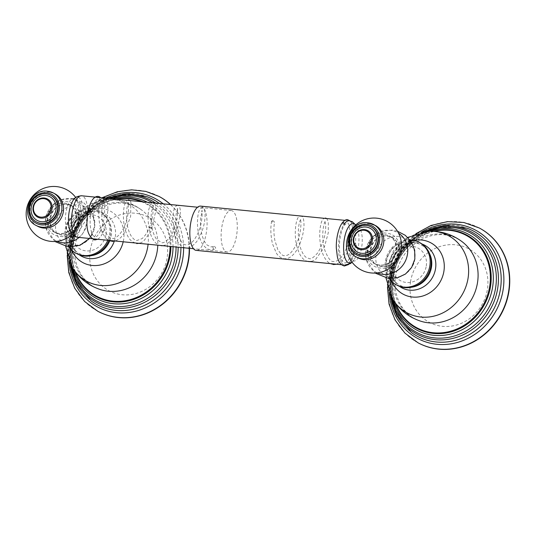 <?xml version="1.0" encoding="UTF-8"?>
<svg xmlns="http://www.w3.org/2000/svg" width="536" height="536" viewBox="0 0 536 536"><rect width="100%" height="100%" fill="white"/><g stroke="black" fill="none" stroke-linecap="round" stroke-linejoin="round"><path stroke-width="0.4" stroke-dasharray="2.68 2.01" d="M90.249 250.185A41.708 38.157 -61.9 0 0 122.221 294.746A41.708 38.157 -61.9 0 0 167.118 257.769A41.708 38.157 -61.9 0 0 135.139 213.207A41.708 38.157 -61.9 0 0 90.249 250.185M410.529 281.769A41.708 38.157 -61.9 0 0 442.508 326.33A41.708 38.157 -61.9 0 0 487.398 289.353A41.708 38.157 -61.9 0 0 455.419 244.791A41.708 38.157 -61.9 0 0 410.529 281.769M105.987 234.453A18.519 16.944 -61.9 0 0 91.79 214.668A18.519 16.944 -61.9 0 0 71.858 231.09A18.519 16.944 -61.9 0 0 86.055 250.875A18.519 16.944 -61.9 0 0 105.987 234.453M97.927 311.309A65.064 59.529 -61.9 0 1 68.722 248.068A65.064 59.529 118.1 0 1 159.159 196.498M170.555 204.551A65.064 59.529 118.1 0 1 189.469 248.329M426.274 266.037A18.519 16.944 -61.9 0 0 412.07 246.252A18.519 16.944 -61.9 0 0 392.138 262.674A18.519 16.944 -61.9 0 0 406.335 282.465A18.519 16.944 -61.9 0 0 426.274 266.037M418.207 342.893A65.064 59.529 -61.9 0 1 389.009 279.651A65.064 59.529 118.1 0 1 479.439 228.081M76.97 253.749A24.133 22.083 -61.9 0 1 67.121 226.058A24.133 22.083 -61.9 0 1 92.065 208.866A24.133 22.083 118.1 0 1 99.683 211.164A24.133 22.083 118.1 0 1 108.935 240.463M68.909 246.975A24.133 22.083 -61.9 0 1 68.246 220.825A24.133 22.083 -61.9 0 1 91.073 208.337A24.133 22.083 118.1 0 1 98.698 210.635A24.133 22.083 118.1 0 1 107.803 240.269M37.741 226.306A18.378 16.817 -61.9 0 1 30.244 205.221A18.378 16.817 -61.9 0 1 49.238 192.123A18.378 16.817 118.1 0 1 55.041 193.871M36.937 222.192A15.129 13.842 118.1 0 1 30.766 204.832A15.129 13.842 118.1 0 1 46.398 194.059A15.129 13.842 118.1 0 1 51.175 195.499M397.256 285.333A24.133 22.083 118.1 0 1 387.401 257.642A24.133 22.083 118.1 0 1 412.345 240.45A24.133 22.083 -61.9 0 1 419.969 242.748M389.19 278.559A24.133 22.083 118.1 0 1 388.138 253.119A24.133 22.083 118.1 0 1 409.846 239.827M358.021 257.89A18.378 16.817 118.1 0 1 350.524 236.805A18.378 16.817 118.1 0 1 369.518 223.706A18.378 16.817 -61.9 0 1 375.321 225.455M357.217 253.776A15.129 13.842 118.1 0 1 351.047 236.416A15.129 13.842 118.1 0 1 366.678 225.643A15.129 13.842 118.1 0 1 371.455 227.083M99.75 196.893L99.348 196.786C97.338 197.617 97.177 198.635 98.865 199.828L100.46 197.637M112.051 241.414C107.803 241.14 104.252 237.388 101.398 230.158C97.653 220.651 98.055 203.961 101.344 198.776L102.758 197.389L103.334 200.33L104.158 200.136L103.428 200.109C103.683 199.56 104.125 201.536 104.748 206.045L104.473 215.016C103.796 220.986 102.477 226.279 100.493 230.902L101.565 230.5L103.354 232.128L102.289 232.53L100.493 230.909C96.426 238.473 95.83 236.363 95.053 236.865C93.365 235.987 92.132 235.92 90.564 227.941C89.773 222.38 90.081 216.47 91.489 210.226C92.735 205.261 94.349 201.891 96.339 200.109L97.84 199.506L98.865 199.828M214.253 246.372C216.122 247.545 216.149 248.543 214.326 249.354C212.457 248.175 212.43 247.183 214.253 246.372L210.856 246.929L207.064 244.986C204.538 242.379 202.702 238.353 201.549 232.892C200.397 226.601 200.196 221.053 200.933 216.256L202.561 210.883L201.489 210.775L201.777 211.532C202.266 213.375 202.179 216.571 201.523 221.113C200.216 229.107 197.355 235.847 192.947 241.334C190.568 243.873 188.33 245.019 186.22 244.771C183.171 245.247 180.176 241.093 177.255 232.309C175.594 224.343 175.366 217.576 176.572 212.001L177.959 208.196L176.947 208.089L177.108 208.43C177.51 209.429 177.65 211.412 177.51 214.387C177.242 219.117 176.016 224.316 173.832 229.978C169.611 240.744 162.971 243.579 161.597 242.62L156.606 239.324C154.522 236.47 153.015 232.637 152.077 227.82C151.052 221.958 150.857 216.678 151.487 211.988L153.363 205.502L152.405 205.415L153.068 209.61C153.155 214.326 152.05 219.974 149.758 226.534C147.688 231.994 145.115 236.028 142.047 238.627L136.988 240.47C135.394 240.691 133.397 239.116 131.012 235.753C128.915 232.121 127.535 227.626 126.871 222.266C126.128 213.455 126.576 207.271 128.211 203.72L128.767 202.816L127.856 202.729L128.566 207.512C128.58 212.269 127.468 217.837 125.243 224.202C120.714 236.389 113.98 239.23 112.359 238.319C110.436 238.748 104.902 234.962 102.691 223.177C101.559 216.336 101.458 210.387 102.383 205.335L104.172 200.129L103.334 200.33M177.744 205.228L175.48 206.38C173.865 208.645 172.967 212.986 172.786 219.405L175.038 235.673L178.006 242.198C180.136 245.555 182.769 247.451 185.918 247.873C188.752 248.671 192.337 246.594 196.665 241.642C201.77 233.77 204.571 225.509 205.067 216.852C205.268 207.003 203.03 208.551 202.313 207.921C200.504 208.316 199.452 209.268 199.157 210.782C198.012 213.656 197.449 217.958 197.476 223.68C197.603 232.075 199.479 239.19 203.111 245.032L206.836 248.711L210.548 250.024L214.326 249.354M354.638 243.538L355.81 243.639L353.68 243.438L350.564 256.275C348.092 261.206 346.142 263.411 344.715 262.895C344.574 262.787 341.64 263.491 339.784 252.637C338.29 242.768 341.231 228.825 344.755 224.738L347.321 222.782C347.362 223.546 349.191 220.537 349.82 232.436C349.68 237.602 348.514 242.929 346.336 248.416L347.328 248.275L349.372 249.079L348.373 249.22L346.336 248.416C344.447 252.972 342.209 256.476 339.63 258.921C337.566 260.804 335.576 261.648 333.66 261.454C330.967 262.164 327.985 258.312 324.709 249.903C323.067 243.753 322.464 237.669 322.9 231.639C323.717 222.172 325.747 220.678 325.533 221.067L324.829 220.993L325.627 224.236C326.236 232.925 323.69 242.359 317.989 252.55C313.654 257.588 310.699 259.585 309.125 258.546L306.224 257.394C305.607 257.005 303.188 255.357 300.709 248.583C298.981 243.096 298.204 237.421 298.358 231.552C298.559 226.42 299.155 222.715 300.147 220.43L300.937 219.11L300.287 219.271C301.212 221.14 301.158 225.435 300.127 232.162C298.445 241.073 295.209 248.074 290.411 253.153C288.603 254.895 286.66 255.726 284.589 255.632C282.961 256.141 280.683 254.077 277.749 249.434L274.814 240.208C273.688 233.24 273.608 227.224 274.579 222.159M348.742 264.476L353.425 257.494L356.775 243.739L355.81 243.639M272.811 220.524L274.579 222.152L273.447 222.748L271.678 221.113L272.811 220.524M200.638 206.119A22.244 8.395 95.6 0 1 201.898 206.514A22.244 8.395 -84.4 0 1 206.615 230.788A22.244 8.395 -84.4 0 1 196.27 250.392M352.829 260.737A17.38 6.559 95.6 0 0 353.814 261.039A17.38 6.559 95.6 0 0 361.901 245.723A17.38 6.559 95.6 0 0 358.209 226.755A17.38 6.559 95.6 0 0 357.224 226.453A17.38 6.559 95.6 0 0 349.144 241.77A17.38 6.559 95.6 0 0 352.829 260.737M69.446 232.792A17.38 6.559 -84.4 0 1 65.761 213.824A17.38 6.559 -84.4 0 1 73.841 198.508A17.38 6.559 -84.4 0 1 74.826 198.809A17.38 6.559 -84.4 0 1 78.511 217.777A17.38 6.559 -84.4 0 1 70.43 233.093A17.38 6.559 -84.4 0 1 69.446 232.792M232.43 210.903A20.85 7.873 95.6 0 0 231.25 210.534A20.85 7.873 95.6 0 0 221.549 228.919A20.85 7.873 95.6 0 0 225.971 251.672A20.85 7.873 95.6 0 0 227.157 252.041A20.85 7.873 95.6 0 0 236.852 233.663A20.85 7.873 95.6 0 0 232.43 210.903M71.724 250.185A29.165 26.686 -61.9 0 1 69.874 234.299A29.165 26.686 118.1 0 1 101.271 208.437A29.165 26.686 118.1 0 1 123.628 239.599A29.165 26.686 -61.9 0 1 123.2 241.79M72.722 268.087A43.805 40.079 -61.9 0 1 67.047 238.654A43.805 40.079 118.1 0 1 109.217 199.647A43.805 40.079 118.1 0 1 148.097 244.249M109.733 240.832A22.793 20.85 -61.9 0 0 111.2 235.525A22.793 20.85 -61.9 0 0 92.674 211.097A22.793 20.85 -61.9 0 0 69.198 231.385A22.793 20.85 -61.9 0 0 73.01 247.96L74.759 250.325L72.092 245.274C70.812 241.736 70.491 237.81 71.114 233.495C72.735 220.47 85.867 210.099 95.609 211.231A24.174 22.117 118.1 0 0 70.712 232.745A24.174 22.117 -61.9 0 0 74.759 250.325A24.174 22.117 -61.9 0 0 79.248 254.788M114.228 241.334A24.174 22.117 -61.9 0 0 115.26 237.133A24.174 22.117 118.1 0 0 95.609 211.231L92.674 211.097C80.058 211.72 72.206 218.433 69.117 231.237C68.213 237.461 69.506 243.036 73.01 247.96L73.01 247.96A22.793 20.85 -61.9 0 0 91.247 255.659M65.707 246.526L66.156 236.704C69.01 215.84 88.695 199.754 109.223 199.647C121.371 199.425 132.292 202.963 141.986 210.253A45.346 41.493 118.1 0 0 73.646 242.795A45.346 41.493 -61.9 0 0 99.79 289.386C83.187 284.167 71.911 265.025 75.388 244.282C78.919 226.467 88.507 213.857 104.158 206.44C110.584 203.72 116.989 202.615 123.374 203.144C130.349 203.754 136.553 206.125 141.986 210.253A45.346 41.493 118.1 0 1 157.785 245.2M75.583 272.181A52.374 47.918 -61.9 0 1 72.896 245.207A52.374 47.918 118.1 0 1 116.707 199.245M141.29 201.663A52.374 47.918 118.1 0 1 170.1 246.413M115.521 199.124A52.937 48.434 118.1 0 0 109.652 200.705C89.391 208.491 77.063 223.351 72.668 245.287C71.462 253.012 71.851 260.536 73.841 267.853C71.864 260.583 71.476 253.086 72.682 245.361C75.636 225.12 90.912 206.715 109.652 200.705A52.937 48.434 118.1 0 0 72.668 245.314A52.937 48.434 -61.9 0 0 73.841 267.853A52.937 48.434 -61.9 0 0 74.919 271.31M143.112 201.844A52.937 48.434 118.1 0 1 170.917 246.493M73.177 268.804A54.458 49.828 -61.9 0 1 71.958 245.542A54.458 49.828 118.1 0 1 112.647 198.843M147.46 202.273A54.458 49.828 118.1 0 1 173.034 246.707M71.167 245.95A56.521 51.717 -61.9 0 0 83.455 290.552C72.936 278.218 68.869 263.397 71.255 246.084C75.268 215.66 105.927 191.325 133.859 196.042A56.521 51.717 118.1 0 0 71.167 245.95M152.318 202.621A56.521 51.717 118.1 0 1 176.076 247.002M70.631 264.395A57.875 52.95 -61.9 0 1 70.732 246.259A57.875 52.95 118.1 0 1 108.547 198.434M155.668 203.084A57.875 52.95 118.1 0 1 178.146 247.21M70.283 246.714A59.61 54.538 -61.9 0 0 91.133 300.93C74.531 287.765 67.637 269.755 70.451 246.902C75.007 210.46 115.629 183.935 146.75 196.638A59.61 54.538 118.1 0 0 70.283 246.714M159.48 203.459A59.61 54.538 118.1 0 1 180.913 247.485M68.943 260.67A61.412 56.186 -61.9 0 1 69.633 247.089A61.412 56.186 118.1 0 1 105.753 198.079M163.212 203.827A61.412 56.186 118.1 0 1 183.614 247.746M159.018 196.424A65.064 59.529 118.1 0 0 68.447 247.92A65.064 59.529 -61.9 0 0 97.787 311.235M170.428 204.538A65.064 59.529 118.1 0 1 189.195 248.295M392.004 281.769A29.165 26.686 -61.9 0 1 390.154 265.883A29.165 26.686 118.1 0 1 414.08 240.369M393.002 299.671A43.805 40.079 -61.9 0 1 387.327 270.238A43.805 40.079 118.1 0 1 429.49 231.23M429.51 253.535A22.793 20.85 -61.9 0 0 412.955 242.681A22.793 20.85 -61.9 0 0 389.478 262.968A22.793 20.85 -61.9 0 0 393.29 279.551L395.039 281.909L392.372 276.864C391.092 273.32 390.771 269.394 391.401 265.079C393.015 252.054 406.147 241.682 415.889 242.815A24.174 22.117 118.1 0 0 390.992 264.328A24.174 22.117 -61.9 0 0 395.039 281.909A24.174 22.117 -61.9 0 0 399.528 286.371M411.527 287.242A22.793 20.85 -61.9 0 1 393.29 279.551L393.29 279.551C389.793 274.62 388.493 269.045 389.397 262.821C392.486 250.017 400.338 243.304 412.955 242.681L415.889 242.815A24.174 22.117 118.1 0 1 422.1 244.054M393.927 274.378A45.346 41.493 -61.9 0 0 420.07 320.97C403.467 315.751 392.198 296.609 395.675 275.866C399.199 258.05 408.787 245.441 424.445 238.024C430.87 235.304 437.276 234.199 443.661 234.728C450.635 235.338 456.84 237.709 462.273 241.837A45.346 41.493 118.1 0 0 393.927 274.378M395.863 303.765A52.374 47.918 -61.9 0 1 393.176 276.79A52.374 47.918 118.1 0 1 434.495 231.324M433.403 231.264A52.937 48.434 118.1 0 0 429.932 232.289C409.672 240.074 397.344 254.935 392.948 276.871C391.742 284.596 392.138 292.12 394.121 299.436C392.144 292.167 391.762 284.67 392.962 276.945C395.923 256.704 411.192 238.299 429.932 232.289A52.937 48.434 118.1 0 0 392.955 276.898A52.937 48.434 -61.9 0 0 394.121 299.436A52.937 48.434 -61.9 0 0 395.2 302.894M393.464 300.388A54.458 49.828 -61.9 0 1 392.245 277.125A54.458 49.828 118.1 0 1 430.354 231.21M391.448 277.534A56.521 51.717 -61.9 0 0 403.735 322.136C393.216 309.801 389.149 294.981 391.535 277.668C395.555 247.243 426.207 222.909 454.139 227.626A56.521 51.717 118.1 0 0 391.448 277.534M390.918 295.979A57.875 52.95 -61.9 0 1 391.019 277.842A57.875 52.95 118.1 0 1 425.276 231.552M390.57 278.298A59.61 54.538 -61.9 0 0 411.413 332.514C394.811 319.349 387.917 301.339 390.731 278.486C395.287 242.044 435.915 215.519 467.037 228.222A59.61 54.538 118.1 0 0 390.57 278.298M389.223 292.254A61.412 56.186 -61.9 0 1 389.913 278.673A61.412 56.186 118.1 0 1 421.236 232.222M479.305 228.008A65.064 59.529 118.1 0 0 388.727 279.504A65.064 59.529 -61.9 0 0 418.067 342.819M78.43 204.879A21.031 19.242 118.1 0 1 94.557 227.351A21.031 19.242 118.1 0 1 71.918 246.004A21.031 19.242 -61.9 0 1 55.791 223.532A21.031 19.242 -61.9 0 1 78.43 204.879M54.846 241.481L45.996 227.961A22.559 20.643 -61.9 0 1 61.01 199.807A22.559 20.643 -61.9 0 1 69.874 198.695A22.559 20.643 118.1 0 1 86.866 213.944A22.559 20.643 118.1 0 1 79.033 237.435M66.859 204.384A15.678 14.345 118.1 0 1 78.879 221.134A15.678 14.345 118.1 0 1 62.002 235.036A15.678 14.345 -61.9 0 1 49.982 218.286A15.678 14.345 -61.9 0 1 66.859 204.384M66.652 204.357A15.598 14.271 118.1 0 1 78.611 221.026A15.598 14.271 118.1 0 1 61.821 234.855A15.598 14.271 -61.9 0 1 49.861 218.192A15.598 14.271 -61.9 0 1 66.652 204.357M64.367 203.137A15.598 14.271 118.1 0 1 76.326 219.807A15.598 14.271 118.1 0 1 59.536 233.636A15.598 14.271 -61.9 0 1 47.577 216.973A15.598 14.271 -61.9 0 1 64.367 203.137M64.186 203.097A15.544 14.224 118.1 0 1 76.099 219.706A15.544 14.224 118.1 0 1 59.369 233.488A15.544 14.224 -61.9 0 1 47.449 216.886A15.544 14.224 -61.9 0 1 64.186 203.097M89.479 238.466L94.731 226.279L92.621 213.228L84.172 203.117L71.831 198.514L61.01 199.807C48.877 205.389 43.872 214.775 45.996 227.961A22.559 20.643 -61.9 0 0 57.091 241.294M47.59 191.245A18.378 16.817 -61.9 0 0 28.596 204.343A18.378 16.817 -61.9 0 0 36.1 225.428M392.198 277.588A21.031 19.242 118.1 0 1 376.071 255.116A21.031 19.242 118.1 0 1 398.71 236.463A21.031 19.242 -61.9 0 1 414.837 258.935A21.031 19.242 -61.9 0 1 392.198 277.588M377.371 272.878A22.559 20.643 118.1 0 1 366.282 259.545A22.559 20.643 118.1 0 1 381.297 231.391A22.559 20.643 118.1 0 1 390.154 230.286A22.559 20.643 -61.9 0 1 398.55 233.173M382.282 266.62A15.678 14.345 118.1 0 1 370.262 249.87A15.678 14.345 118.1 0 1 387.139 235.967A15.678 14.345 -61.9 0 1 399.159 252.717A15.678 14.345 -61.9 0 1 382.282 266.62M382.108 266.439A15.598 14.271 118.1 0 1 370.142 249.776A15.598 14.271 118.1 0 1 386.938 235.94A15.598 14.271 -61.9 0 1 398.898 252.61A15.598 14.271 -61.9 0 1 382.108 266.439M379.816 265.22A15.598 14.271 118.1 0 1 367.857 248.557A15.598 14.271 118.1 0 1 384.647 234.721A15.598 14.271 -61.9 0 1 396.607 251.391A15.598 14.271 -61.9 0 1 379.816 265.22M379.649 265.072A15.544 14.224 118.1 0 1 367.736 248.47A15.544 14.224 118.1 0 1 384.466 234.681A15.544 14.224 -61.9 0 1 396.385 251.29A15.544 14.224 -61.9 0 1 379.649 265.072M356.38 257.012A18.378 16.817 118.1 0 1 348.882 235.927A18.378 16.817 118.1 0 1 367.877 222.829M151.125 227.532C152.566 227.9 152.164 228.088 149.919 228.095C148.472 227.726 148.874 227.539 151.125 227.532L152.077 227.82M149.919 228.095L148.968 227.807C147.849 220.711 147.795 214.568 148.814 209.375L150.603 204.082L153.169 202.528M342.27 222.862L343.677 225.167L344.755 224.738M345.365 220.397L349.231 220.772A22.244 8.395 95.6 0 1 350.49 221.167A22.244 8.395 -84.4 0 1 355.207 245.441A22.244 8.395 -84.4 0 1 344.862 265.045A22.244 8.395 -84.4 0 1 343.603 264.657A22.244 8.395 95.6 0 1 338.43 246.185A22.244 8.395 95.6 0 1 344.742 223.351M355.636 225.033A19.812 7.477 -84.4 0 1 357.298 227.988A19.812 7.477 -84.4 0 1 354.189 259.551A19.812 7.477 -84.4 0 1 351.978 262.124M74.752 198.4L74.457 198.695A19.115 7.216 -84.4 0 1 78.819 197.483A19.115 7.216 95.6 0 1 82.665 219.8A19.115 7.216 95.6 0 1 72.896 234.855A19.115 7.216 -84.4 0 1 71.074 233.033L71.382 233.435L70.43 233.093M77.532 237.287A20.85 7.873 95.6 0 0 87.227 218.909A20.85 7.873 95.6 0 0 82.805 196.149A20.85 7.873 -84.4 0 0 81.626 195.781M71.355 265.762L71.053 245.776L75.656 230.38L84.139 216.678L95.823 205.777L109.773 198.555M69.62 262.272L70.082 246.473L74.484 231.264L82.497 217.542L93.552 206.28L106.878 198.273M67.201 255.484L67.985 247.458L72.286 232.081L79.991 218.018L90.644 206.132L103.602 197.134M407.695 237.415L393.578 250.426L386.436 268.288L385.987 278.11M391.635 297.346L391.34 277.36L395.575 262.787L403.307 249.669L413.973 238.942L426.81 231.391M389.9 293.855L390.362 278.057L394.302 263.96L401.357 251.069L411.099 240.155L422.951 231.894M387.481 287.068L388.272 279.048L397.665 253.582L415.963 233.663M98.698 210.635L99.683 211.164M85.03 211.244C87.509 210.755 90.282 212.839 93.365 217.495C95.127 222.246 95.214 226.795 93.606 231.143L89.639 238.252C86.993 242.011 80.608 245.642 75.536 245.086C73.11 245.589 70.343 243.525 67.228 238.889C65.962 236.369 65.559 233.06 66.035 228.959C66.585 218.561 80.045 209.08 85.03 211.244M66.732 204.585C85.164 205.409 80.099 237.475 61.928 234.728C43.49 233.904 48.562 201.838 66.732 204.585M60.535 236.456C81.794 239.619 87.408 202.775 65.653 201.543C44.394 198.374 38.78 235.224 60.535 236.456M64.26 203.265C82.691 204.095 77.626 236.155 59.456 233.408C41.017 232.584 46.089 200.524 64.26 203.265M72.126 234.42A27.524 27.524 0 0 0 75.757 197.536M35.879 215.8C31.537 210.427 33.038 206.769 34.391 203.7C36.823 199.68 40.093 197.784 44.22 198.005L45.279 198.179M395.816 276.67C393.337 277.159 390.563 275.075 387.488 270.419C385.719 265.668 385.639 261.119 387.24 256.771L391.206 249.662C393.853 245.903 400.245 242.279 405.31 242.828C407.742 242.326 410.509 244.389 413.618 249.032C414.891 251.545 415.286 254.855 414.817 258.955C414.268 269.353 400.801 278.834 395.816 276.67M397.451 231.204L392.111 230.098L381.297 231.391C369.163 236.972 364.158 246.359 366.282 259.545L375.126 273.065M382.208 266.312C363.777 265.488 368.842 233.421 387.019 236.168C405.451 236.999 400.385 269.059 382.208 266.312M385.933 233.126C364.674 229.957 359.06 266.807 380.815 268.04C402.074 271.203 407.688 234.359 385.933 233.126M379.736 264.992C361.304 264.168 366.369 232.108 384.547 234.848C402.978 235.679 397.913 267.739 379.736 264.992M365.559 229.763L364.5 229.589C360.38 229.368 357.103 231.264 354.678 235.284C353.318 238.353 351.817 242.011 356.159 247.384M97.8 239.284L100.5 236.959L103.361 232.128L106.644 221.274L107.924 209L107.656 203.915L105.826 198.166M116.037 240.832L120.721 237.649L124.7 232.443L130.637 216.356L130.878 201.938L130.04 200.558M140.037 243.203L143.373 241.481L150.904 231.599L156.117 209.69L155.373 204.504L154.234 202.943M128.6 199.828C126.704 200.216 125.571 201.275 125.196 203.003C123.876 206.38 123.293 211.338 123.448 217.884C123.756 226.279 125.719 233.247 129.344 238.788L131.936 241.548L136.687 243.572M162.951 245.709L166.026 244.811L172.404 239.023L177.751 228.215L180.599 211.184L179.513 206.407L178.113 205.295M161.289 245.716C158.931 245.441 156.834 244.269 154.998 242.205C152.043 238.681 150.033 233.884 148.968 227.807M350.095 220.906L351.442 222.869L352.829 228.845L352.822 234.192L351.18 243.686L349.372 249.079L342.223 260.697L336.615 264.235M271.678 221.113C270.338 227.72 270.613 235.317 272.496 243.9L276.455 253.307C278.606 256.536 281.219 258.345 284.281 258.734C286.68 258.915 288.998 258.164 291.229 256.469C294.874 253.555 297.828 249.153 300.113 243.27C302.565 236.671 303.858 230.621 303.992 225.127C303.865 215.258 301.661 216.738 300.83 216.095C298.786 216.557 297.567 217.723 297.185 219.606C296.053 222.534 295.423 226.674 295.296 232.028C295.142 240.852 296.823 248.577 300.328 255.196C302.572 259.022 305.399 261.173 308.816 261.642M311.423 261.481L315.436 259.659L324.354 247.123L328.293 232.725L328.334 221.656L326.719 218.554M325.479 218.038C323.242 218.192 321.721 220.249 320.917 224.215C319.443 230.091 319.342 237.287 320.615 245.796C321.721 252.175 323.784 257.193 326.826 260.851C328.729 263.029 330.9 264.261 333.352 264.55M341.908 264.757L344.862 265.045M357.224 226.453L356.279 226.112L357.298 227.988L355.743 224.939M353.814 261.039L352.815 261.186L354.189 259.551L352.065 262.231M231.25 210.534L197.596 207.218M152.459 202.769L152.043 202.729M127.595 200.317L127.052 200.263M104.654 198.052L102.778 197.871M95.656 197.168L95.214 197.121M227.157 252.041L193.503 248.724M92.313 238.748L91.904 238.701"/><path stroke-width="0.8" d="M159.159 196.498A65.064 59.529 118.1 0 1 159.299 196.571A65.064 59.529 118.1 0 1 170.555 204.551M189.469 248.329A65.064 59.529 118.1 0 1 188.639 259.893A65.064 59.529 -61.9 0 1 98.061 311.382A65.064 59.529 -61.9 0 1 97.927 311.309M479.439 228.081A65.064 59.529 118.1 0 1 479.579 228.155A65.064 59.529 118.1 0 1 508.919 291.477A65.064 59.529 -61.9 0 1 418.348 342.966A65.064 59.529 -61.9 0 1 418.207 342.893M108.935 240.463A24.133 22.083 118.1 0 1 84.594 256.047A24.133 22.083 -61.9 0 1 76.97 253.749L75.978 253.22A24.133 22.083 -61.9 0 0 83.603 255.518A24.133 22.083 118.1 0 0 107.803 240.269M55.041 193.871A18.378 16.817 118.1 0 1 62.538 214.963A18.378 16.817 118.1 0 1 43.543 228.055A18.378 16.817 -61.9 0 1 37.741 226.306L36.1 225.428A18.378 16.817 -61.9 0 0 41.902 227.177A18.378 16.817 118.1 0 0 60.896 214.085A18.378 16.817 118.1 0 0 53.399 193L55.041 193.871M68.909 246.975A24.133 22.083 -61.9 0 0 75.978 253.22M36.461 221.938A15.129 13.842 -61.9 0 1 30.291 204.585A15.129 13.842 -61.9 0 1 45.922 193.804A15.129 13.842 118.1 0 1 50.699 195.245A15.129 13.842 118.1 0 1 56.87 212.598A15.129 13.842 118.1 0 1 41.239 223.378A15.129 13.842 -61.9 0 1 36.461 221.938L36.937 222.192A15.129 13.842 118.1 0 0 41.714 223.633A15.129 13.842 118.1 0 0 57.345 212.852A15.129 13.842 118.1 0 0 51.175 195.499L50.699 195.245M45.661 195.452A13.44 12.295 118.1 0 1 55.965 209.81A13.44 12.295 118.1 0 1 41.5 221.73A13.44 12.295 118.1 0 1 31.195 207.372A13.44 12.295 118.1 0 1 45.661 195.452M44.16 197.992A10.284 9.414 118.1 0 1 45.279 198.179A10.284 9.414 118.1 0 1 51.938 209.583A10.284 9.414 118.1 0 1 40.977 218.112A10.284 9.414 -61.9 0 1 35.879 215.8A10.284 9.414 -61.9 0 1 33.989 204.169A10.284 9.414 -61.9 0 1 44.16 197.992M43.738 198.655A9.454 8.65 118.1 0 1 50.987 208.752A9.454 8.65 118.1 0 1 40.81 217.134A9.454 8.65 -61.9 0 1 33.56 207.037A9.454 8.65 -61.9 0 1 43.738 198.655M396.265 284.804A24.133 22.083 118.1 0 0 403.883 287.108A24.133 22.083 -61.9 0 0 428.827 269.91A24.133 22.083 -61.9 0 0 418.978 242.218L419.969 242.748A24.133 22.083 -61.9 0 1 429.818 270.439A24.133 22.083 -61.9 0 1 404.874 287.631A24.133 22.083 118.1 0 1 397.256 285.333L396.265 284.804A24.133 22.083 118.1 0 1 389.19 278.559M409.846 239.827A24.133 22.083 118.1 0 1 411.36 239.92A24.133 22.083 -61.9 0 1 418.978 242.218M356.38 257.012C339.777 249.354 349.646 219.928 367.763 222.795L375.321 225.455A18.378 16.817 -61.9 0 1 382.825 246.547A18.378 16.817 -61.9 0 1 363.83 259.638A18.378 16.817 118.1 0 1 358.021 257.89L356.38 257.012A18.378 16.817 118.1 0 0 362.182 258.761A18.378 16.817 -61.9 0 0 381.176 245.669A18.378 16.817 -61.9 0 0 373.679 224.584A18.378 16.817 -61.9 0 0 367.877 222.829M370.979 226.829A15.129 13.842 -61.9 0 1 377.15 244.181A15.129 13.842 -61.9 0 1 361.519 254.962A15.129 13.842 118.1 0 1 356.742 253.521A15.129 13.842 118.1 0 1 350.571 236.168A15.129 13.842 118.1 0 1 366.202 225.388A15.129 13.842 -61.9 0 1 370.979 226.829L371.455 227.083A15.129 13.842 118.1 0 1 377.625 244.436A15.129 13.842 118.1 0 1 361.994 255.216A15.129 13.842 118.1 0 1 357.217 253.776L356.742 253.521M361.78 253.314A13.44 12.295 118.1 0 1 351.475 238.956A13.44 12.295 118.1 0 1 365.941 227.036A13.44 12.295 118.1 0 1 376.245 241.394A13.44 12.295 118.1 0 1 361.78 253.314M361.257 249.696A10.284 9.414 118.1 0 1 356.159 247.384A10.284 9.414 118.1 0 1 354.276 235.753A10.284 9.414 118.1 0 1 364.447 229.582A10.284 9.414 -61.9 0 1 365.559 229.763A10.284 9.414 -61.9 0 1 372.219 241.167A10.284 9.414 -61.9 0 1 361.257 249.696M361.09 248.717A9.454 8.65 118.1 0 1 353.84 238.62A9.454 8.65 118.1 0 1 364.018 230.239A9.454 8.65 -61.9 0 1 371.267 240.336A9.454 8.65 -61.9 0 1 361.09 248.717M100.46 197.637L99.75 196.893M103.495 197.241L104.158 200.136L103.495 197.241L102.751 197.389L104.044 197.127L105.826 198.166M341.908 264.757L196.27 250.392A22.244 8.395 -84.4 0 1 195.01 250.004A22.244 8.395 95.6 0 1 190.293 225.723A22.244 8.395 95.6 0 1 200.638 206.119L345.365 220.397M148.097 244.249A43.805 40.079 118.1 0 1 147.782 246.614A43.805 40.079 -61.9 0 1 115.408 284.08A43.805 40.079 -61.9 0 1 72.722 268.087L65.707 246.526M71.724 250.185A29.165 26.686 -61.9 0 0 98.972 265.24A29.165 26.686 -61.9 0 0 123.2 241.79M79.248 254.788A24.174 22.117 -61.9 0 0 114.228 241.334M91.247 255.659A22.793 20.85 -61.9 0 0 109.733 240.832M72.722 268.087C79.308 278.298 88.326 285.4 99.783 289.386A45.346 41.493 -61.9 0 0 157.222 251.036A45.346 41.493 118.1 0 0 157.785 245.2M116.707 199.245A52.374 47.918 118.1 0 1 141.29 201.663M170.1 246.413A52.374 47.918 118.1 0 1 169.423 254.721A52.374 47.918 -61.9 0 1 126.201 300.582A52.374 47.918 -61.9 0 1 75.583 272.181M74.919 271.31A52.937 48.434 -61.9 0 0 125.893 301.4A52.937 48.434 -61.9 0 0 170.234 254.935A52.937 48.434 118.1 0 0 170.917 246.493M115.521 199.124A52.937 48.434 118.1 0 1 143.112 201.844M112.647 198.843A54.458 49.828 118.1 0 1 147.46 202.273M173.034 246.707A54.458 49.828 118.1 0 1 172.331 255.444A54.458 49.828 -61.9 0 1 124.928 303.523A54.458 49.828 -61.9 0 1 73.177 268.804M71.355 265.762L75.79 279.089L83.455 290.552A56.521 51.717 -61.9 0 0 137.625 303.229A56.521 51.717 -61.9 0 0 175.346 256.221A56.521 51.717 118.1 0 0 176.076 247.002M109.773 198.555L121.759 195.861L133.859 196.042A56.521 51.717 118.1 0 1 152.318 202.621M108.547 198.434A57.875 52.95 118.1 0 1 155.668 203.084M178.146 247.21A57.875 52.95 118.1 0 1 177.403 256.778A57.875 52.95 -61.9 0 1 123.756 308.207A57.875 52.95 -61.9 0 1 70.631 264.395M69.62 262.272L76.413 284.16L91.133 300.93A59.61 54.538 -61.9 0 0 180.15 257.548A59.61 54.538 118.1 0 0 180.913 247.485M106.878 198.273L126.898 193.617L146.75 196.638A59.61 54.538 118.1 0 1 159.48 203.459M105.753 198.079A61.412 56.186 118.1 0 1 163.212 203.827M183.614 247.746A61.412 56.186 118.1 0 1 182.823 258.252A61.412 56.186 -61.9 0 1 123.153 312.95A61.412 56.186 -61.9 0 1 68.943 260.67M67.201 255.484L68.776 272.543L74.725 288.268L84.634 301.5L97.787 311.235A65.064 59.529 -61.9 0 0 188.364 259.739A65.064 59.529 118.1 0 0 189.195 248.295M103.602 197.134L117.284 191.781L131.608 189.831L145.785 191.399L159.018 196.424A65.064 59.529 118.1 0 1 170.428 204.538M414.08 240.369A29.165 26.686 118.1 0 1 443.915 271.183A29.165 26.686 -61.9 0 1 420.304 296.629A29.165 26.686 -61.9 0 1 392.004 281.769M407.695 237.415L429.503 231.23A43.805 40.079 118.1 0 1 429.497 231.23A43.805 40.079 118.1 0 1 468.069 278.204A43.805 40.079 -61.9 0 1 435.688 315.664A43.805 40.079 -61.9 0 1 393.002 299.671L385.987 278.11M399.528 286.371A24.174 22.117 -61.9 0 0 435.54 268.717A24.174 22.117 118.1 0 0 422.1 244.054M411.527 287.242A22.793 20.85 -61.9 0 0 431.487 267.109A22.793 20.85 -61.9 0 0 429.51 253.535M393.002 299.671C399.588 309.882 408.613 316.984 420.07 320.97A45.346 41.493 -61.9 0 0 477.509 282.619A45.346 41.493 118.1 0 0 462.273 241.837C452.578 234.547 441.651 231.009 429.503 231.23M434.495 231.324A52.374 47.918 118.1 0 1 489.703 286.311A52.374 47.918 -61.9 0 1 446.481 332.166A52.374 47.918 -61.9 0 1 395.863 303.765M395.2 302.894A52.937 48.434 -61.9 0 0 446.173 332.983A52.937 48.434 -61.9 0 0 490.52 286.519A52.937 48.434 118.1 0 0 433.403 231.264M430.354 231.21A54.458 49.828 118.1 0 1 492.618 287.028A54.458 49.828 -61.9 0 1 445.208 335.107A54.458 49.828 -61.9 0 1 393.464 300.388M391.635 297.346L396.07 310.672L403.735 322.136A56.521 51.717 -61.9 0 0 457.905 334.812A56.521 51.717 -61.9 0 0 495.626 287.805A56.521 51.717 118.1 0 0 454.139 227.626L440.351 227.653L426.81 231.391M425.276 231.552A57.875 52.95 118.1 0 1 478.708 236.678A57.875 52.95 118.1 0 1 497.683 288.361A57.875 52.95 -61.9 0 1 444.036 339.791A57.875 52.95 -61.9 0 1 390.918 295.979M389.9 293.855L396.694 315.744L411.413 332.514A59.61 54.538 -61.9 0 0 500.43 289.132A59.61 54.538 118.1 0 0 467.037 228.222L444.907 225.341L422.951 231.894M421.236 232.222A61.412 56.186 118.1 0 1 480.805 233.388A61.412 56.186 118.1 0 1 503.103 289.835A61.412 56.186 -61.9 0 1 443.433 344.534A61.412 56.186 -61.9 0 1 389.223 292.254M387.481 287.068L389.062 304.126L395.005 319.851L404.915 333.084L418.067 342.819A65.064 59.529 -61.9 0 0 508.644 291.329A65.064 59.529 118.1 0 0 479.305 228.008L463.888 222.507L447.379 221.649L431.011 225.475L415.963 233.663M79.033 237.435A22.559 20.643 118.1 0 1 62.886 242.801A22.559 20.643 -61.9 0 1 57.091 241.294M47.59 191.245A18.378 16.817 118.1 0 1 53.399 193L47.483 191.211C29.359 188.337 19.497 217.77 36.1 225.428M46.599 192.779A16.435 15.035 118.1 0 1 59.194 210.34A16.435 15.035 118.1 0 1 41.513 224.906A16.435 15.035 -61.9 0 1 28.911 207.352A16.435 15.035 -61.9 0 1 46.599 192.779M398.55 233.173A22.559 20.643 -61.9 0 1 406.221 259.069A22.559 20.643 -61.9 0 1 383.173 274.385A22.559 20.643 118.1 0 1 377.371 272.878M361.793 256.489A16.435 15.035 118.1 0 1 349.191 238.935A16.435 15.035 118.1 0 1 366.879 224.363A16.435 15.035 -61.9 0 1 379.481 241.924A16.435 15.035 -61.9 0 1 361.793 256.489M344.755 224.738L343.348 222.433L342.27 222.862C344.387 220.39 346.169 219.325 347.63 219.68L350.095 220.906M355.743 224.939L352.246 221.696L349.231 220.772A22.244 8.395 95.6 0 0 344.742 223.351M355.636 225.033A19.812 7.477 -84.4 0 0 354.35 223.961A19.812 7.477 95.6 0 0 344.233 239.565A19.812 7.477 95.6 0 0 348.219 262.694A19.812 7.477 -84.4 0 0 351.978 262.124M71.074 233.033A19.115 7.216 -84.4 0 1 68.675 215.459A19.115 7.216 -84.4 0 1 74.457 198.695C75.248 197.161 77.633 196.196 81.626 195.781A20.85 7.873 -84.4 0 0 71.924 214.159A20.85 7.873 -84.4 0 0 76.347 236.919A20.85 7.873 95.6 0 0 77.532 237.287L74.591 236.389L71.074 233.033M54.846 241.481L68.3 246.922L79.911 245.327L89.479 238.466M75.757 197.536A27.524 27.524 0 0 0 26.291 211.278A27.524 27.524 0 0 0 72.126 234.42M375.126 273.065L388.58 278.506L397.451 277.809L405.518 274.003L411.641 267.457L414.837 259.082L414.67 250.151L411.313 241.904L405.317 235.338L397.451 231.204M376.674 218.172A27.524 27.524 0 0 0 346.578 242.862A27.524 27.524 0 0 0 371.267 272.958A27.524 27.524 0 0 0 401.363 248.269A27.524 27.524 0 0 0 376.674 218.172M97.8 239.284L94.745 239.967C88.822 237.147 86.269 230.373 87.073 219.653C87.629 210.407 89.613 203.546 93.016 199.077C94.658 197.134 96.366 196.243 98.148 196.41L99.837 196.94M112.051 241.414L116.037 240.832M130.04 200.558L128.6 199.828M136.687 243.572L140.037 243.203M154.234 202.943L153.169 202.528M161.289 245.716L162.951 245.709M178.113 205.295L177.744 205.228M342.27 222.862C337.961 228.745 335.965 240.182 336.327 248.242L337.345 256.603C338.437 261.977 340.796 265.106 344.413 265.99L348.742 264.476M308.816 261.642L311.423 261.481M326.719 218.554L325.479 218.038M333.352 264.55L336.615 264.235M352.065 262.231L350.417 263.585L344.862 265.045M73.841 198.508L74.839 198.36M197.596 207.218L152.459 202.769M152.043 202.729L127.595 200.317M127.052 200.263L104.654 198.052M102.778 197.871L102.262 197.818M102.155 197.804L95.656 197.168M95.214 197.121L81.626 195.781M193.503 248.724L134.281 242.882M134.074 242.862L109.022 240.389M108.761 240.369L92.313 238.748M91.904 238.701L77.532 237.287"/></g></svg>

